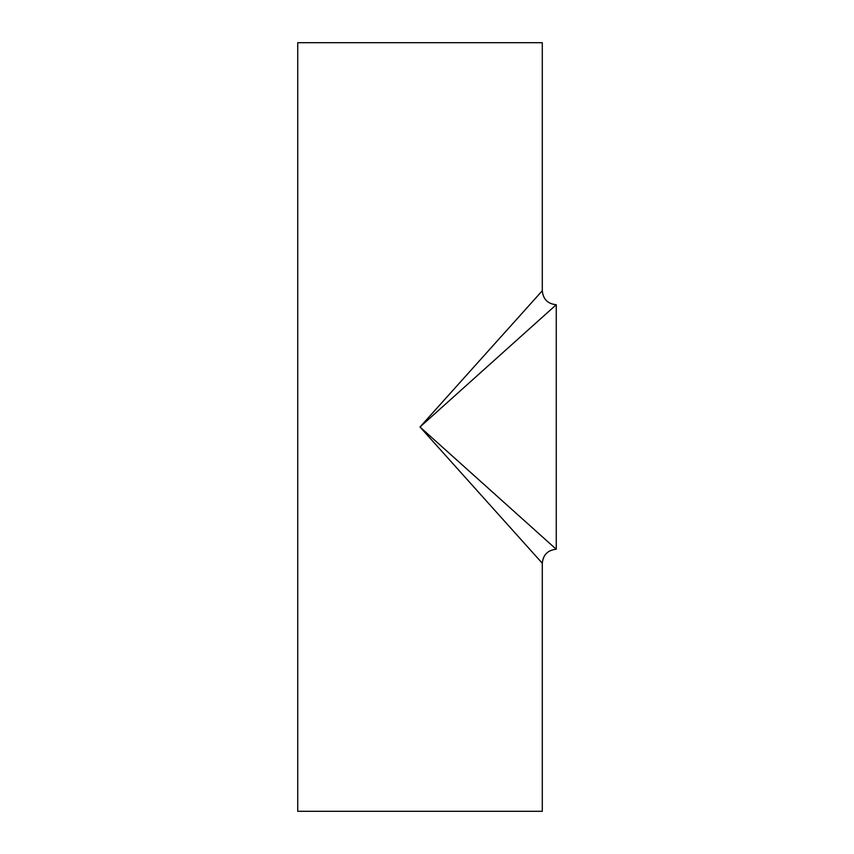 <?xml version="1.0" encoding="UTF-8"?>
<svg xmlns="http://www.w3.org/2000/svg" width="854" height="854" viewBox="0 0 854 854"><rect width="100%" height="100%" fill="white"/><g stroke="black" fill="none" stroke-linecap="round" stroke-linejoin="round"><path stroke-width="1.28" d="M542.29 290.744L420.008 427L556.264 304.718L556.264 549.282L420.008 427L542.29 563.256L542.29 811.3L297.736 811.3L297.736 42.7L542.29 42.7L542.29 290.744C543.123 299.231 547.777 303.896 556.264 304.718M542.29 563.256C543.123 554.769 547.777 550.104 556.264 549.271"/></g></svg>
